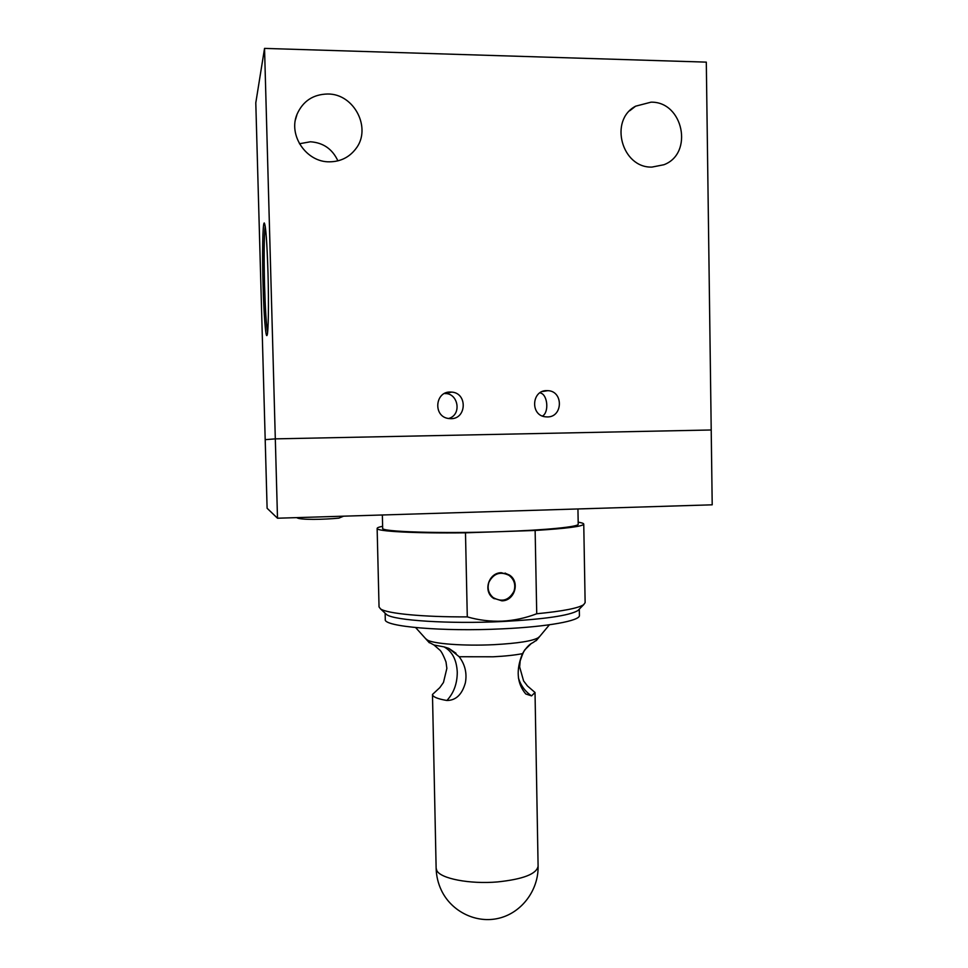 <?xml version="1.0" encoding="UTF-8"?>
<svg xmlns="http://www.w3.org/2000/svg" width="968" height="968" viewBox="0 0 968 968"><rect width="100%" height="100%" fill="white"/><g stroke="black" fill="none" stroke-linecap="round" stroke-linejoin="round"><path stroke-width="1.45" d="M542.443 416.046C549.134 412.574 547.755 395.041 540.737 393.081M268.003 273.061C267.011 241.927 265.764 225.229 264.264 222.967C262.703 222.495 262.171 254.33 263.078 285.657C263.865 314.733 265.716 338.679 267.059 335.291C268.378 333.246 268.886 303.807 268.003 273.061M265.196 226.064C264.046 235.962 263.841 255.77 264.567 285.512C265.293 309.603 266.297 325.272 267.591 332.52M651.028 102.172C683.287 101.434 693.862 153.622 663.879 164.742L652.009 167.077C621.795 168.226 608.727 120.286 635.601 106.19L651.028 102.172M299.451 143.748L310.413 141.776C323.239 142.671 332.399 149.024 337.905 160.857M327.68 94.005C354.276 93.593 372.027 128.478 355.813 148.794C349.23 157.373 340.434 161.716 329.423 161.825C306.408 162.297 287.919 135.254 297.091 114.151C303.008 101.035 313.209 94.32 327.68 94.005M546.799 390.624L547.888 390.661C563.594 391.145 562.989 417.317 547.295 416.93L545.238 416.797C530.137 415.26 531.626 390.152 546.799 390.624M448.535 418.515C462.208 414.969 458.287 392.863 444.82 393.565L451.802 392.101C467.653 393.117 466.685 419.084 450.834 418.684L447.906 418.406C433.011 415.95 435.176 391.544 450.253 392.028L451.802 392.101M277.501 518.219L267.108 508.26L265.196 439.666L275.311 438.867L277.501 518.219L712.206 504.812L711.214 429.986L275.311 438.867L711.214 429.986L706.301 62.133L264.542 48.4L255.794 102.838L265.196 439.666L275.311 438.867L264.542 48.4M385.131 613.204L385.288 619.472C382.989 626.55 442.739 631.85 502.356 628.837C547.719 626.792 580.425 620.718 579.421 615.406L579.3 609.126M385.385 613.434L386.619 614.583C393.867 620.476 449.285 624.118 502.211 621.541C544.052 619.302 569.281 615.648 577.884 610.578L579.07 609.368M382.626 526.289C378.984 527.015 377.157 527.729 377.133 528.431L379.045 606.948L380.557 608.92C387.019 613.567 422.968 617.112 467.29 616.882C478.7 620.173 490.365 621.601 502.295 621.154C514.117 620.512 525.6 618.044 536.732 613.76C562.735 611.219 578.392 608.182 583.692 604.661L585.132 602.628L583.752 524.111C583.692 523.41 581.841 522.768 578.174 522.188M382.348 514.988L382.675 528.274C380.255 531.783 440.379 533.755 500.48 531.638L465.487 532.811L467.29 616.882M501.315 572.729L509.349 575.004C520.361 581.671 514.807 600.91 501.884 600.838L492.978 597.97C482.875 590.758 488.876 572.608 501.315 572.729M377.133 528.431C376.032 531.347 414.377 533.465 465.487 532.811M536.732 613.76L535.135 530.464C566.873 528.48 583.075 526.362 583.752 524.111M535.135 530.464L500.48 531.638C546.182 530.137 579.179 526.786 578.211 524.172L577.944 508.95M446.889 700.493C437.476 698.872 432.684 696.863 432.478 694.467L439.811 687.631L443.465 682.476L446.865 668.368L446.006 661.979C443.235 654.791 441.021 650.702 439.375 649.71L434.015 645.015L444.009 646.878C452.238 651.355 456.654 659.801 457.271 672.228C457.235 683.626 453.774 693.052 446.889 700.493C455.916 700.433 462.075 694.54 465.366 682.827C467.133 673.305 465.076 664.605 459.195 656.74L448.849 648.391L444.009 646.878M531.178 643.611L525.442 649.213C524.354 649.794 522.599 653.715 520.167 660.962L519.647 666.964L523.591 680.928L527.439 685.949L535.026 692.495L531.553 695.883L525.757 693.971C516.912 683.432 515.823 669.989 522.49 653.654C525.987 647.798 529.448 644.144 532.872 642.679L536.441 640.247M495.108 598.841L493.619 598.442M426.186 639.037L427.094 639.836C432.321 643.768 464.108 646.176 494.067 644.664C517.868 643.345 532.606 641.034 538.305 637.694L539.176 636.847M429.054 642.328L434.015 645.015M505.49 573.213L506.736 574.109M513.947 591.327C508.926 600.414 501.993 602.495 493.135 597.558C488.453 593.408 487.061 588.254 488.961 582.119C493.644 573.395 500.323 571.132 508.999 575.331C514.262 579.433 515.92 584.769 513.947 591.327M343.579 516.186L338.873 518.134C324.619 519.538 299.632 520.191 296.752 517.626M518.388 677.866C520.748 685.477 525.128 691.479 531.553 695.883M538.099 866.215C538.607 890.015 521.897 912.558 499.185 918.172C476.51 923.92 451.487 911.735 441.335 890.221C438.056 883.24 436.314 875.907 436.132 868.187L436.798 870.547C440.464 878.605 469.77 884.328 497.467 881.933C523.071 879.246 536.623 874.007 538.099 866.215L535.026 692.495M459.195 656.74L493.184 656.788C505.018 656.195 514.782 655.142 522.49 653.654M532.872 642.679L532.11 643.042M547.888 390.661L542.358 391.52M297.091 114.151L295.421 119.875M635.601 106.19L629.757 110.739M386.619 614.583L380.557 608.92M509.349 575.004L506.373 573.746M577.884 610.578L583.692 604.661M415.647 627.579L429.344 642.788M536.163 640.719L549.425 624.784M436.132 868.187L432.478 694.467M504.994 573.092L505.828 573.443M456.013 653.279L448.849 648.391M493.135 597.558L491.684 596.796"/></g></svg>
